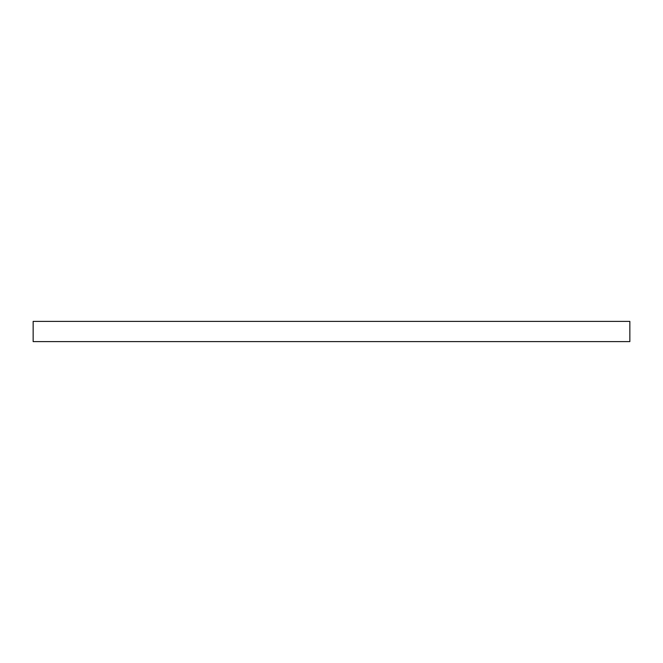 <?xml version="1.0" encoding="UTF-8"?>
<svg xmlns="http://www.w3.org/2000/svg" width="663" height="663" viewBox="0 0 663 663"><rect width="100%" height="100%" fill="white"/><g stroke="black" fill="none" stroke-linecap="round" stroke-linejoin="round"><path stroke-width="0.99" d="M629.85 321.381L33.15 321.381L33.15 341.619L629.85 341.619L629.85 321.381L629.85 341.619L33.15 341.619L33.15 321.381L629.85 321.381"/></g></svg>
